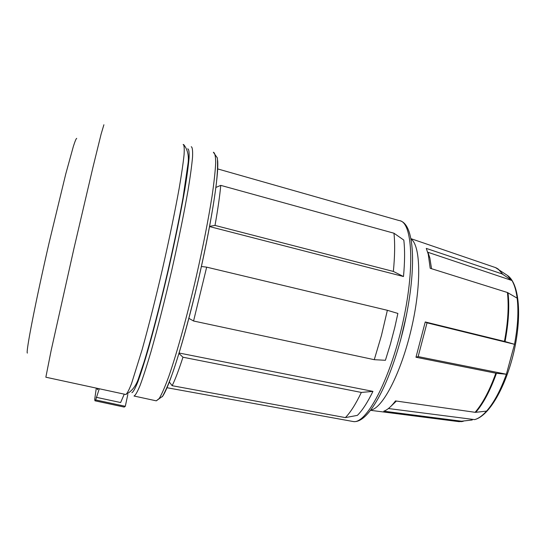 <?xml version="1.0" encoding="UTF-8"?>
<svg xmlns="http://www.w3.org/2000/svg" width="546" height="546" viewBox="0 0 546 546"><rect width="100%" height="100%" fill="white"/><g stroke="black" fill="none" stroke-linecap="round" stroke-linejoin="round"><path stroke-width="0.82" d="M508.019 292.765C509.575 306.572 508.585 322.836 505.057 341.564L504.436 341.4C507.978 322.631 508.974 306.333 507.425 292.506L517.144 298.164C516.175 290.615 514.448 284.732 511.957 280.521L507.357 275.389M504.436 341.4L425.252 321.956L415.977 357.248L418.147 356.599L506.381 374.242L514.509 344.308C517.833 326.638 518.707 311.254 517.144 298.164M388.431 408.531L474.617 419.615C478.392 418.611 482.377 415.779 486.568 411.104C493.884 402.764 500.484 390.479 506.381 374.242L496.464 373.3C490.267 390.506 483.374 403.514 475.771 412.319L486.568 411.104M400.498 340.513L406.579 314.694M97.208 388.308L97.441 389.687L98.26 388.534M27.375 353.098C25.566 353.085 35.353 302.6 49.276 242.049L65.725 174.099L73.369 146.369C75.082 141.073 76.194 138.404 76.72 138.37M99.276 388.759L95.68 399.938L94.963 400.798L94.704 399.385L96.294 388.11M95.68 399.938L125.3 406.299L124.222 407.077L94.963 400.798M127.832 394.451L125.3 406.299M96.26 397.304L120.632 402.538L124.256 394.157M179.088 353.016L372.952 391.38L361.343 392.438L182.965 357.22L178.958 353.453M169.308 381.968L172.14 385.694L345.372 417.608L357.391 415.363C362.319 410.496 367.506 402.504 372.952 391.38M209.562 226.576L403.487 276.529C404.839 261.95 404.948 249.802 403.808 240.083L393.959 233.217L220.755 185.374L215.875 187.449M188.861 318.325L193.564 321.007L374.269 359.684L385.408 360.285L390.417 344.11L394.847 327.177L397.884 313.438L387.36 310.299L206.668 267.151L201.385 266.482M403.487 276.529L393.359 271.437L215.008 225.423L209.609 226.331M215.008 225.423C217.895 209.125 219.813 195.775 220.755 185.374M393.359 271.437C394.847 256.108 395.051 243.373 393.959 233.217M193.564 321.007L206.668 267.151M374.269 359.684L381.436 335.551L387.36 310.299M172.14 385.694C175.123 379.75 178.733 370.263 182.965 357.22M345.372 417.608C350.395 412.523 355.719 404.136 361.343 392.438M150.976 338.343L150.805 339.284M428.235 254.149L426.276 248.403L502.143 273.935L511.957 280.521L427.928 252.286L429.825 257.835L428.235 254.149L430.2 268.291L507.425 292.506M431.538 268.707L429.825 257.835M505.057 341.564L514.509 344.308L427.027 322.829L418.147 356.599M390.759 406.449L396.396 401.051M458.374 421.58L472.249 419.99M425.252 321.956L427.027 322.829M475.771 412.319L475.116 412.312C482.719 403.48 489.625 390.445 495.829 373.205L496.464 373.3M495.829 373.205L415.977 357.248M475.116 412.312L395.475 400.921L394.144 402.648C390.417 407.282 386.964 410.128 383.79 411.179L462.53 421.341M411.165 239.134C420.884 245.98 421.532 285.824 411.213 329.415C400.989 373.027 382.698 408.203 370.98 410.005M352.723 421.444L353.16 421.519C366.093 424.495 389.516 380.992 402.286 324.966C415.206 268.96 412.626 221.574 399.235 220.591L217.636 168.905M156.286 400.839L159.234 398.484C161.841 394.103 165.049 386.704 168.864 376.283C176.89 353.105 187.141 316.052 196.273 276.617C203.085 246.417 208.347 219.656 212.046 196.314C214.059 182.357 215.274 171.198 215.684 162.851C215.636 156.272 214.865 152.737 213.37 152.232L217.356 157.958C217.834 164.53 217.499 173.096 216.339 183.654C213.506 206.968 207.125 241.387 198.88 277.6C190.486 313.8 181.074 348.089 173.246 371.164C169.574 381.613 166.025 389.981 162.599 396.26L156.292 400.839L134.016 396.021C135.388 395.468 137.442 391.864 140.172 385.217C143.277 376.795 146.901 365.561 151.044 351.515C157.712 328.05 164.564 301.174 171.615 270.877C178.474 240.595 183.941 213.793 188.015 190.472C190.295 176.529 191.803 165.418 192.54 157.125C192.827 150.607 192.397 147.147 191.25 146.731M217.636 160.463C219.123 174.467 210.776 227.191 197.393 284.111C184.036 341.052 168.939 388.329 162.23 396.805M131.886 392.69C133.21 392.089 135.203 388.472 137.872 381.825C140.902 373.423 144.451 362.257 148.519 348.321C155.064 325.047 161.787 298.498 168.7 268.68C175.423 238.916 180.76 212.715 184.719 190.076C186.93 176.597 188.377 165.929 189.066 158.081C189.312 152 188.848 148.935 187.681 148.887M103.897 124.754L101.078 134.248L92.977 167.185L74.024 248.157L51.112 350.628L45.85 377.211M183.647 144.547C187.715 149.604 189.155 156.088 187.96 163.998L183.033 197.754C179.074 219.608 174.031 244.021 167.888 271C159.705 306.34 150.921 339.858 143.789 362.837L138.827 377.511C136.261 385.749 131.907 391.407 125.751 394.478L125.751 394.478C127 393.891 128.931 390.253 131.545 383.558L142.117 349.693C148.669 326.126 155.48 299.147 162.537 268.762C169.424 238.384 174.979 211.52 179.197 188.158C181.579 174.201 183.203 163.083 184.063 154.798C184.48 148.294 184.173 144.854 183.149 144.472M498.068 268.932L502.736 274.235M463.199 421.335L461.165 421.662M502.143 273.935C499.986 270.27 497.426 268.038 494.464 267.24L411.083 238.711M495.454 267.567L507.678 275.614C519.546 284.056 521.901 316.571 513.943 351.699C505.78 386.78 489.25 416.018 474.617 419.615M400.505 220.918C415.567 225.71 416.332 273.164 403.76 327.634C390.718 381.941 369.007 424.024 353.173 421.526L166.953 387.721M125.751 394.478L45.939 377.231M396.103 401.01L394.144 402.648M463.165 421.341L459.015 421.655L370.72 410.346"/></g></svg>
